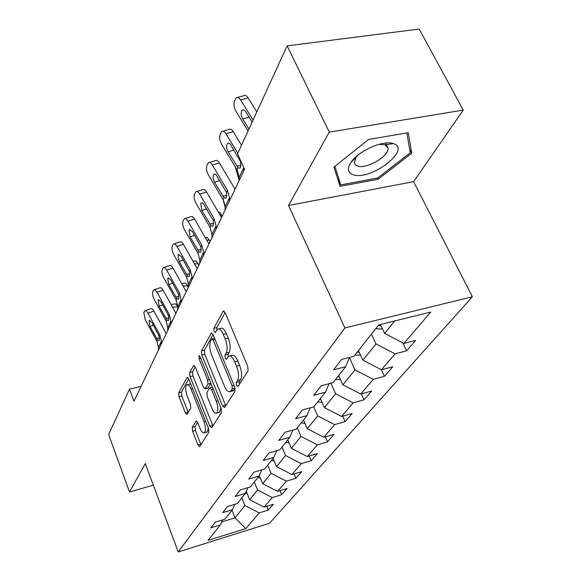 <?xml version="1.0" encoding="UTF-8"?>
<svg xmlns="http://www.w3.org/2000/svg" width="581" height="581" viewBox="0 0 581 581"><rect width="100%" height="100%" fill="white"/><g stroke="black" fill="none" stroke-linecap="round" stroke-linejoin="round"><path stroke-width="0.87" d="M236.518 385.508L238.021 386.576L248.043 370.874L247.738 366.313L225.167 312.672L223.322 311.06L223.046 311.387L213.844 328.265L214.084 331.344L215.326 332.477L217.512 329.173C219.386 328.28 221.317 330.023 223.3 334.416L225.123 338.788C227.309 344.765 227.665 349.508 226.176 353.016L224.963 355.085L225.196 358.172L226.488 359.356L228.66 356.24C230.606 355.332 232.618 357.162 234.688 361.723L236.547 366.175C238.769 372.254 239.111 377.004 237.556 380.417L236.293 382.414L236.518 385.508M192.246 427.34L192.58 431.233L197.961 444.923L199.61 446.658L208.79 432.358L208.463 428.335L188.767 378.943L187.176 377.33L178.665 392.814L179.013 396.707L185.361 412.866L186.937 414.514L190.742 408.073L190.401 404.122L187.176 395.988C185.332 390.497 185.201 386.75 186.784 384.745C188.128 384.15 189.551 385.602 191.055 389.088L203.967 421.53C205.841 427.05 205.979 430.782 204.381 432.736C202.958 433.317 201.462 431.777 199.9 428.117L197.758 422.714L196.117 421.014L192.246 427.34L195.042 426.592L195.376 430.477L200.968 444.618M145.286 463.594L129.527 491.984L108.625 434.581L129.469 389.197L134.008 401.246L244.521 169.318L237.549 153.834L287.13 45.877L329.26 132.119L288.532 205.492L344.918 327.945L178.236 551.95L145.286 463.594M222.574 406.046L224.6 407.593L234.985 391.325L234.673 386.946L213.074 334.692L211.317 333.073L201.52 350.88L201.861 355.1L222.574 406.046L225.551 405.262L225.777 405.756M221.419 412.575L211.753 427.718L209.843 426.156L190.045 376.611L189.696 372.559L193.669 365.427L195.303 367.039L203.408 387.186L205.108 388.856L207.976 384.085L207.642 379.909L199.065 358.746L198.985 355.637L200.155 356.763L221.1 408.385L221.419 412.575M392.095 143.267L391.623 143.885M344.918 327.945L472.375 296.76L269.555 523.256L178.236 551.95M266.802 506.298L268.342 510.082L273.382 504.272L264.144 507.111L272.315 497.547L281.712 494.685L287.087 488.498L277.587 491.366L286.31 481.155L295.969 478.257L301.713 471.649L291.945 474.554L301.278 463.623L311.213 460.697L317.364 453.616L307.32 456.55L317.328 444.828L327.553 441.872L334.155 434.268L323.813 437.232L334.576 424.631L345.114 421.653L352.217 413.469L341.563 416.454L353.168 402.865L364.026 399.866L371.695 391.035L360.707 394.034L373.256 379.342L384.455 376.328L392.756 366.771L381.419 369.777L395.036 353.836L406.598 350.822L415.618 340.437L403.904 343.444L430.71 312.062L378.768 324.881L353.88 356.306L341.555 359.479L333.494 369.865L345.651 366.698L349.53 357.424M268.342 510.082L259.199 512.907L245.814 528.579L208.1 540.395L220.373 524.897L210.874 527.831L215.311 522.116L224.912 519.167L232.415 509.69L222.646 512.667L227.382 506.559L237.259 503.574L245.276 493.451L235.225 496.457L240.294 489.928L250.462 486.9L259.046 476.057L248.697 479.107L254.137 472.099L264.609 469.034L273.833 457.392L263.157 460.472L269.01 452.933L279.81 449.839L289.737 437.304L278.727 440.42L285.039 432.286L296.179 429.163L306.899 415.633L295.533 418.77L302.352 409.975L313.871 406.831L325.476 392.168L313.725 395.327L321.133 385.791L333.036 382.625L345.651 366.698M254.333 482.019L257.572 489.979L249.685 499.704L246.264 491.221M249.685 499.704L264.144 507.111M257.572 489.979L272.315 497.547M232.415 509.69L234.826 504.308M267.696 465.141L271.08 473.326L262.663 483.704L259.3 475.498M262.663 483.704L277.587 491.366M271.08 473.326L286.31 481.155M245.276 493.451L247.84 487.684M281.988 447.094L285.532 455.511L276.52 466.623L273.077 458.344M276.52 466.623L291.945 474.554M285.532 455.511L301.278 463.623M259.046 476.057L261.784 469.862M297.305 427.747L301.023 436.418L291.357 448.329L287.748 439.817M291.357 448.329L307.32 456.55M301.023 436.418L317.328 444.828M273.833 457.392L276.752 450.718M313.725 406.867L317.669 415.894L307.284 428.698L303.493 419.932M307.284 428.698L323.813 437.232M317.669 415.894L334.576 424.631M289.737 437.304L292.86 430.093M330.887 383.199L335.615 393.773L324.409 407.586L320.429 398.551M324.409 407.586L341.563 416.454M335.615 393.773L353.168 402.865M306.899 415.633L310.254 407.818M349.428 357.671L355.006 369.865L342.892 384.804L338.694 375.486M342.892 384.804L360.707 394.034M355.006 369.865L373.256 379.342M325.476 392.168L329.086 383.678M371.433 334.14L376.03 343.945L362.885 360.147L358.448 350.532M362.885 360.147L381.419 369.777M376.03 343.945L395.036 353.836M394.681 320.952L384.6 333.385L380.381 324.481M384.6 333.385L403.904 343.444M288.532 205.492L413.592 181.65L463.246 110.107L329.26 132.119M463.246 110.107L419.199 29.05L287.13 45.877M129.527 491.984L153.333 485.171M413.592 181.65L472.375 296.76M141.132 386.3L129.469 389.197M231.95 510.271L234.956 517.86L244.913 505.586L241.805 497.83M221.702 521.941L234.956 517.86L245.814 528.579M244.913 505.586L259.199 512.907M220.373 524.897L222.639 519.864M402.793 342.87L406.598 350.822M381.39 369.763L384.455 376.328M361.295 393.874L364.026 399.866M342.652 416.149L345.114 421.653M325.338 436.796L327.553 441.872M309.201 455.998L311.213 460.697M294.131 473.9L295.969 478.257M280.027 490.625L281.712 494.685M333.959 167.139L340.067 186.356L378.108 179.246L411.747 153.239L408.261 132.708L368.492 139.469L333.959 167.139M409.59 149.063L411.747 153.239M377.505 178.04L378.108 179.246M239.445 384.339L239.372 381.63L240.636 379.633C242.204 376.219 241.87 371.47 239.641 365.405L236.547 366.175M229.815 355.957L231.732 355.485C233.693 354.577 235.712 356.4 237.782 360.954L239.641 365.405M218.688 328.897L220.569 328.461C222.45 327.561 224.389 329.304 226.379 333.69L228.202 338.055C230.396 344.025 230.744 348.767 229.241 352.275L228.021 354.337L228.05 356.843M225.116 312.571L216.887 327.553L216.866 329.841M213.024 334.583L204.468 350.169L204.81 354.388L225.551 405.262M232.291 388.754L232.073 385.704L213.191 339.95L211.963 338.817L210.583 341.2C209.211 344.642 209.574 349.246 211.673 355.013L224.368 385.973C226.387 390.534 228.369 392.4 230.301 391.55L232.291 388.754L235.036 388.05M232.291 391.042L234.041 390.025L230.998 390.802M235.109 388.34L234.041 390.025M195.26 366.938L192.565 371.855L192.907 375.9L212.936 425.858M207.737 388.188L210.925 383.315M211.949 408.378C213.576 412.118 215.144 413.665 216.655 413.026C218.383 410.941 218.267 407.034 216.306 401.311L211.513 389.481L209.567 388.021L206.894 392.531L207.228 396.656L211.949 408.378M218.834 412.445L219.596 412.249L220.838 407.739M197.613 422.365L195.042 426.592M206.567 432.141L207.235 431.959L208.368 428.095M190.779 383.983L187.489 384.571M188.731 378.841L181.446 392.11L181.788 395.995L188.244 412.372M382.327 328.592L381.223 329.064L375.776 328.657M378.442 325.295L381.042 325.868M248.029 131.016L235.842 111.094C233.932 107.529 233.453 104.239 234.404 101.217L236.235 97.768C237.629 96.889 239.103 97.63 240.672 99.99L253.047 120.085M256.795 111.922L248.152 97.949L240.672 99.99M237.6 97.397L243.693 95.749C245.095 94.863 246.584 95.596 248.152 97.949M248.922 129.069L242.749 118.996C241.209 116.12 240.832 113.477 241.616 111.073L242.299 110.136C243.432 109.424 244.63 110.027 245.901 111.944L252.132 122.075M353.502 174.866C371.048 180.771 411.965 149.426 393.482 143.652L393.25 143.58C383.467 139.752 358.23 150.987 350.96 162.382C346.886 168.839 347.728 173 353.502 174.866M357.925 155.156L356.044 157.458L354.294 162.782L355.354 164.837L357.707 166.101C366.843 169.34 389.836 155.65 388.021 147.93L385.007 144.698L378.761 144.386M391.972 143.238L391.456 143.906M406.816 132.955L410.237 152.788L377.643 178.018L340.771 184.889L334.917 166.369M337.365 177.851L340.771 184.889M360.605 355.209L354.868 355.064M357.322 351.963L359.334 352.449M340.611 379.742L335.571 379.422M239.125 180.204L235.305 166.987M337.844 376.553L339.355 376.953M239.118 180.655L239.176 177.314L237.048 169.884L221.521 144.037C219.691 140.58 219.219 137.443 220.09 134.632L221.753 131.488C223.068 130.667 224.477 131.422 225.994 133.753L237.796 153.297M241.485 145.272L233.235 131.684L225.994 133.753M243.867 170.683L243.911 167.953M222.937 131.146L228.979 129.432C230.301 128.612 231.717 129.36 233.235 131.684M238.05 167.742L228.093 151.808C226.619 149.019 226.241 146.506 226.96 144.27L227.57 143.434C228.638 142.781 229.778 143.391 231.006 145.279L240.723 162.019L240.585 167.313L239.895 168.178L238.05 167.742L237.048 169.884M225.021 210.249L225.094 206.974L223.089 199.733L208.238 174.583C206.487 171.228 206.015 168.236 206.821 165.614L208.339 162.731C209.574 161.968 210.925 162.738 212.392 165.033L227.447 190.408L226.503 192.434L226.401 197.46L225.784 198.23L224.019 197.743L214.236 181.744L213.154 178.403L213.242 175.404L214.324 174.089L216.001 174.663L226.503 192.434M235.044 189.21L219.407 162.941L212.392 165.033M229.422 201.004L229.495 197.707L227.447 190.408M209.371 162.426L215.34 160.654C216.59 159.891 217.94 160.654 219.407 162.941M322.106 402.35L317.72 401.972M225.072 205.819L223.518 200.51M232.988 185.709L233.664 186.85M319.819 399.314L320.894 399.612M221.855 216.887L221.274 214.876L220.032 214.963M304.952 423.317L301.147 422.903M218.434 212.239L218.935 212.203C219.821 211.84 220.598 212.733 221.274 214.876M303.1 420.433L303.798 420.637M209.879 242.023L209.327 240.055L206.829 240.251M289.018 442.802L285.714 442.381M205.246 237.513L207.097 237.368L209.327 240.055M287.537 440.078L287.915 440.195M211.92 237.738L212.014 234.542L210.111 227.476L195.884 202.987C194.207 199.726 193.742 196.872 194.482 194.417L195.877 191.766C197.039 191.062 198.332 191.839 199.748 194.105L214.171 218.797L213.292 220.686L213.22 225.464L212.668 226.154L210.983 225.624L201.868 210.504L200.757 203.633L201.825 202.747L203.227 203.379L213.292 220.686M221.528 217.57L206.56 191.991L199.748 194.105M216.016 229.139L216.103 225.922L214.171 218.797M196.77 191.483L202.667 189.667C203.844 188.97 205.144 189.74 206.56 191.991M199.719 263.346L199.828 260.223L198.027 253.323L184.373 229.473C182.754 226.307 182.296 223.569 182.986 221.259L184.264 218.819C185.361 218.165 186.603 218.95 187.975 221.179L201.81 245.233L200.99 246.99L200.953 251.544L200.452 252.161L198.833 251.595L190.096 236.859L188.992 230.279L189.435 229.684L192.442 231.601L200.99 246.99M208.949 243.976L194.591 219.066L187.975 221.179M203.539 255.335L203.64 252.183L201.81 245.233M185.048 218.565L190.858 216.72C191.97 216.059 193.212 216.844 194.591 219.066M188.324 287.261L188.447 284.203L186.733 277.471L173.61 254.217C172.056 251.137 171.598 248.515 172.237 246.344L173.414 244.085C174.46 243.483 175.651 244.274 176.98 246.467L190.27 269.904L189.5 271.552L189.493 275.895L189.05 276.454L187.489 275.852L179.093 261.479L178.004 255.175L178.403 254.631L181.294 256.562L189.5 271.552M197.206 268.625L183.407 244.347L176.98 246.467M191.89 279.773L192.013 276.694L190.27 269.904M174.104 243.86L179.827 241.979C180.88 241.376 182.071 242.161 183.407 244.347M198.658 265.568L198.136 263.643L194.57 263.948M274.174 460.98L271.32 460.559M193.008 261.203L196 260.949L198.136 263.643M177.655 309.644L177.793 306.652L176.166 300.072L163.53 277.398C162.026 274.406 161.576 271.886 162.179 269.838L163.261 267.739C164.256 267.173 165.396 267.972 166.689 270.129L179.478 292.984L178.759 294.523L178.774 298.678L178.367 299.186L176.871 298.561L168.795 284.53L167.72 278.473L168.083 277.987L170.85 279.926L178.759 294.523M186.21 291.691L172.942 268.015L166.689 270.129M181.003 302.628L181.134 299.614L179.478 292.984M163.878 267.536L169.499 265.64C170.494 265.074 171.642 265.866 172.942 268.015M188.128 287.66L187.627 285.787L183.153 286.193M260.31 477.96L257.862 477.56M181.613 283.455L185.586 283.092L187.627 285.787M167.655 330.633L167.8 327.706L166.246 321.278L154.067 299.157C152.621 296.237 152.178 293.812 152.738 291.88L153.74 289.934C154.684 289.403 155.781 290.202 157.037 292.33L169.361 314.626L168.686 316.071L168.722 320.044L168.352 320.509L166.914 319.855L159.129 306.165L158.068 300.333L158.395 299.89L161.068 301.837L168.686 316.071M175.905 313.312L163.123 290.224L157.037 292.33M170.792 324.045L170.937 321.097L169.361 314.626M154.285 289.745L159.804 287.835C160.755 287.305 161.859 288.103 163.123 290.224M177.786 306.768L172.499 307.124M247.332 493.865L245.24 493.494M170.981 304.386L175.789 303.914L177.75 306.608M158.257 350.358L158.41 347.489L156.928 341.207L145.17 319.615L143.856 312.607L144.792 310.791C145.686 310.298 146.746 311.096 147.966 313.188L159.855 334.954L159.216 336.312L159.274 340.125L158.94 340.546L157.553 339.87L150.043 326.5L148.997 320.886L149.295 320.48L151.866 322.426L159.216 336.312M166.224 333.632L153.892 311.089L147.966 313.188M161.206 344.163L161.358 341.279L159.855 334.954M145.272 310.617L150.697 308.7C151.605 308.213 152.665 309.005 153.892 311.089M240.636 379.633L237.556 380.417M237.782 360.954L234.688 361.723M228.021 354.337L224.963 355.085M229.241 352.275L226.176 353.016M228.202 338.055L225.123 338.788M226.379 333.69L223.3 334.416M216.887 327.553L213.844 328.265M224.113 311.14L223.046 311.387M239.372 381.63L236.293 382.414M204.81 354.388L201.861 355.1M204.468 350.169L201.52 350.88M212.021 333.145L211.063 333.371M233.954 385.218L232.073 385.704M215.064 339.507L213.191 339.95M212.726 425.379L209.843 426.156M192.907 375.9L190.045 376.611M192.565 371.855L189.696 372.559M194.265 365.485L193.451 365.681M208.238 387.876L205.318 388.624M210.91 383.344L207.976 384.085M209.371 379.473L207.642 379.909M200.794 358.332L199.065 358.746M218.049 400.861L216.306 401.311M213.249 389.038L211.513 389.481M196.618 421.036L195.935 421.218M205.58 421.102L203.967 421.53M192.652 388.689L191.055 389.088M188.15 412.14L185.361 412.866M181.788 395.995L179.013 396.707M181.446 392.11L178.665 392.814M187.736 377.381L186.973 377.57M200.765 444.145L197.961 444.923M195.376 430.477L192.58 431.233M381.419 328.984L382.102 328.12M249.133 117.195L242.749 118.996M240.984 161.46L240.723 162.019M243.766 167.64L239.176 177.314M233.911 150.094L228.093 151.808M236.678 166.086L241.05 165.541M224.019 197.743L223.089 199.733M229.495 197.707L225.094 206.974M219.829 180.597L214.505 182.231M222.712 196.117L226.851 195.557M210.983 225.624L210.111 227.476M216.103 225.922L212.014 234.542M206.771 208.949L201.868 210.504M209.734 224.026L213.648 223.46M198.833 251.595L198.027 253.323M203.64 252.183L199.828 260.223M194.613 235.378L190.096 236.859M197.642 250.026L201.353 249.46M187.489 275.852L186.733 277.471M192.013 276.694L188.447 284.203M183.276 260.07L179.093 261.479M186.348 274.312L189.864 273.745M176.871 298.561L176.166 300.072M181.134 299.614L177.793 306.652M172.68 283.194L168.795 284.53M175.774 297.051L179.108 296.484M166.914 319.855L166.246 321.278M170.937 321.097L167.8 327.706M162.753 304.887L159.129 306.165M165.861 318.373L169.02 317.822M157.553 339.87L156.928 341.207M161.358 341.279L158.41 347.489M153.42 325.28L150.043 326.5M156.536 338.418L159.535 337.873M223.721 310.966L223.322 311.06M214.527 338.207L212.203 338.759M233.33 390.773L230.301 391.55M208.027 388.108L205.108 388.856M219.596 412.249L216.655 413.026M212.464 387.099L210.075 387.709M207.235 431.959L204.381 432.736M242.299 110.136L243.388 109.838M385.007 144.698L393.482 143.652M385.537 143.049L388.021 147.93M352.892 159.928L353.088 160.327M356.044 157.458L350.96 162.382M227.57 143.434L228.507 143.166M213.924 174.293L214.738 174.046M201.244 202.965L201.956 202.747M189.435 229.684L190.06 229.48M178.403 254.631L178.948 254.449M168.083 277.987L168.563 277.82M158.395 299.89L158.824 299.738M149.295 320.48L149.68 320.342"/></g></svg>
